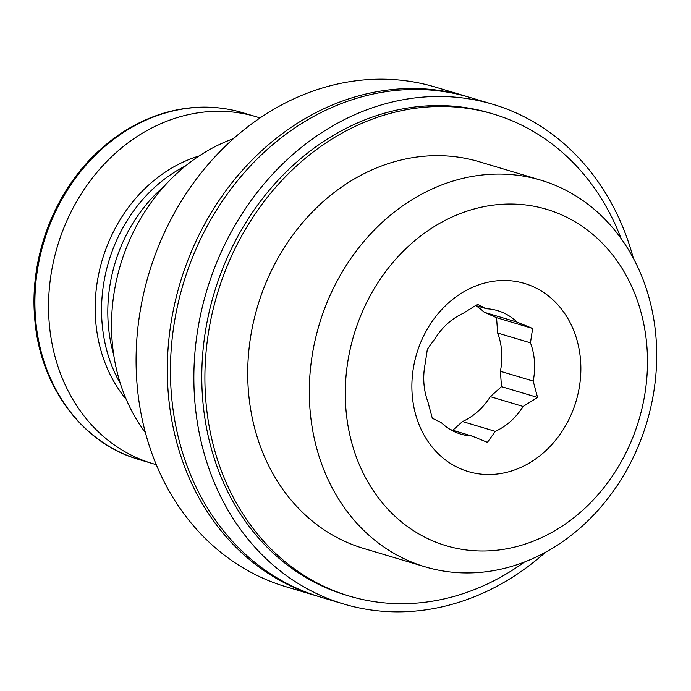 <?xml version="1.0" encoding="UTF-8"?>
<svg xmlns="http://www.w3.org/2000/svg" width="691" height="691" viewBox="0 0 691 691"><rect width="100%" height="100%" fill="white"/><g stroke="black" fill="none" stroke-linecap="round" stroke-linejoin="round"><path stroke-width="1.04" d="M450.385 429.56L471.858 435.986A64.418 54.572 -73.3 0 1 460.733 434.095A64.418 54.572 -73.3 0 1 441.307 422.633L432.298 418.245L427.928 401.903A64.418 54.572 -73.3 0 1 425.19 363.656L427.358 349.266L435.261 338.288A64.418 54.572 -73.3 0 1 463.074 313.394L477.516 304.368L486.524 308.756L475.598 305.491M490.325 396.643A64.418 54.572 -73.3 0 1 462.512 421.545L495.309 431.357A64.418 54.572 -73.3 0 0 523.122 406.455L490.325 396.643L501.502 386.649L500.396 371.283A64.418 54.572 -73.3 0 0 497.658 333.027L530.455 342.84A64.418 54.572 -73.3 0 1 533.193 381.095L500.396 371.283M475.503 305.552A64.418 54.572 -73.3 0 1 484.279 312.306L517.075 322.11A64.418 54.572 -73.3 0 0 497.65 310.656A64.418 54.572 -73.3 0 0 486.524 308.756M145.412 432.678A180.99 153.324 -73.3 0 1 112.037 339.687A180.99 153.324 -73.3 0 1 233.359 138.692M113.721 354.854A145.715 123.439 -73.3 0 1 108.211 323.509A145.715 123.439 -73.3 0 1 164.13 186.328M120.45 383.781A145.715 123.439 -73.3 0 1 101.966 321.635A145.715 123.439 -73.3 0 1 185.637 165.849M126.289 399.441A145.715 123.439 -73.3 0 1 95.583 319.726A145.715 123.439 -73.3 0 1 199.12 155.967M156.261 464.628A180.99 153.324 -73.3 0 1 152.452 463.549A180.99 153.324 -73.3 0 1 49.052 320.849A180.99 153.324 -73.3 0 1 256.188 116.753A180.99 153.324 -73.3 0 1 259.963 117.945M318.568 596.488A260.749 220.887 -73.3 0 1 317.005 596.022L285.772 586.685A260.749 220.887 -73.3 0 1 136.809 381.087A260.749 220.887 -73.3 0 1 435.226 87.057L466.46 96.394A260.749 220.887 -73.3 0 1 468.014 96.87M317.005 596.022A260.749 220.887 -73.3 0 1 168.043 390.432A260.749 220.887 -73.3 0 1 466.46 96.394M345.776 407.284A175.549 148.712 -73.3 0 1 561.057 214.599A175.549 148.712 -73.3 0 1 582.28 510.649A175.549 148.712 -73.3 0 1 345.776 407.284M412.156 394.164A98.165 83.162 -73.3 0 1 502.599 280.503A98.165 83.162 -73.3 0 1 578.661 390.804A98.165 83.162 -73.3 0 1 490.144 474.518A98.165 83.162 -73.3 0 1 412.156 394.164M309.879 407.742A201.807 170.953 -73.3 0 1 540.837 180.17A201.807 170.953 -73.3 0 1 646.785 422.503A201.807 170.953 -73.3 0 1 425.164 566.853A201.807 170.953 -73.3 0 1 309.879 407.742M425.164 566.853L363.57 548.429A201.807 170.953 -73.3 0 1 248.285 389.309A201.807 170.953 -73.3 0 1 479.243 161.746L540.837 180.17M524.4 562.077A251.55 213.096 -73.3 0 1 349.318 596.083A251.55 213.096 -73.3 0 1 205.607 397.748A251.55 213.096 -73.3 0 1 493.495 114.093A251.55 213.096 -73.3 0 1 621.149 238.654M349.318 596.083L346.191 595.15A251.55 213.096 -73.3 0 1 202.489 396.815A251.55 213.096 -73.3 0 1 490.368 113.16L493.495 114.093M545.415 552.334A260.749 220.887 -73.3 0 1 343.557 603.969A260.749 220.887 -73.3 0 1 194.594 398.379A260.749 220.887 -73.3 0 1 493.011 104.341A260.749 220.887 -73.3 0 1 633.362 258.33M343.557 603.969L320.132 596.964A260.749 220.887 -73.3 0 1 171.169 391.365A260.749 220.887 -73.3 0 1 469.578 97.336L493.011 104.341M471.858 435.986L487.405 442.335L495.309 431.357M523.122 406.455L537.563 397.437L533.193 381.095M530.455 342.84L532.623 328.458L517.075 322.11M452.752 430.277L462.512 421.545M484.279 312.306L496.553 317.67L497.658 333.027M496.553 317.67L532.623 328.458M501.502 386.649L537.563 397.437M35.405 316.763A180.99 153.324 -73.3 0 1 242.541 112.668C217.164 105.213 191.234 105.274 164.752 112.858C139.824 120.208 117.211 133.475 96.921 152.659C54.261 192.608 29.843 256.62 34.55 316.158C38.713 384.421 81.383 443.147 138.805 459.472A180.99 153.324 -73.3 0 1 35.405 316.763M256.188 116.753L242.541 112.668M152.452 463.549L138.805 459.472"/></g></svg>
